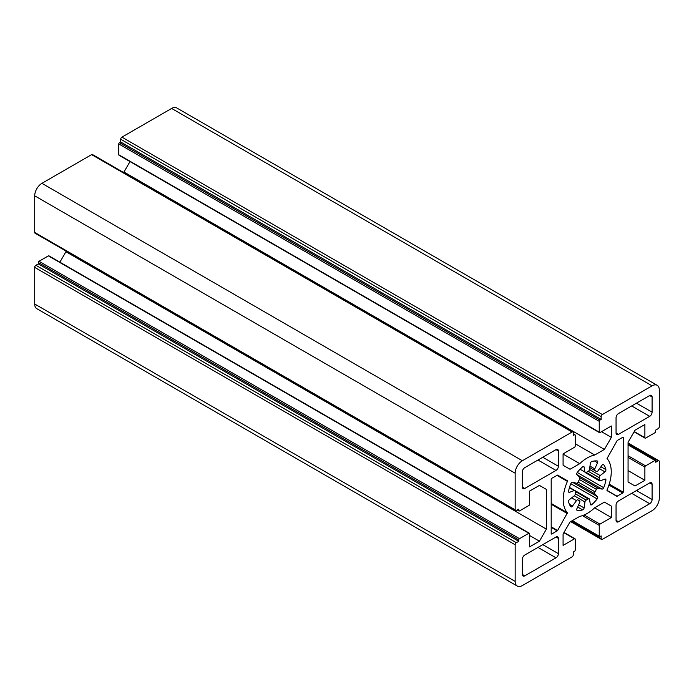 <?xml version="1.0" encoding="UTF-8"?>
<svg xmlns="http://www.w3.org/2000/svg" width="694" height="694" viewBox="0 0 694 694"><rect width="100%" height="100%" fill="white"/><g stroke="black" fill="none" stroke-linecap="round" stroke-linejoin="round"><path stroke-width="1.04" d="M570.789 483.701A27.179 15.693 120 0 0 568.568 491.17A1.7 0.98 120 0 0 568.889 492.298A1.7 0.98 120 0 0 569.531 492.315L574.276 490.537A1.7 0.98 -60 0 1 574.91 490.554A1.7 0.98 -60 0 1 575.265 491.447A16.986 9.811 120 0 0 575.265 493.764A1.7 0.98 -60 0 1 574.276 495.811L569.531 499.524A1.7 0.98 120 0 0 568.568 501.771A27.179 15.693 120 0 0 570.789 506.681A1.7 0.98 120 0 0 570.962 506.837A1.7 0.98 120 0 0 572.507 506.108L576.454 500.634A1.7 0.98 -60 0 1 577.989 499.897A1.7 0.98 -60 0 1 578.059 499.949A16.986 9.811 120 0 0 578.735 500.409A16.986 9.811 120 0 0 579.473 500.764A1.7 0.98 -60 0 1 579.551 500.799A1.7 0.98 -60 0 1 579.681 502.499L576.922 508.65A1.7 0.98 120 0 0 577.052 510.35A1.7 0.98 120 0 0 577.278 510.428A27.179 15.693 120 0 0 582.639 509.899A1.7 0.98 120 0 0 584.105 507.939L584.947 501.979A1.7 0.98 -60 0 1 586.23 500.096A16.986 9.811 120 0 0 588.234 498.943A1.7 0.98 -60 0 1 589.18 498.795A1.7 0.98 -60 0 1 589.518 499.342L590.351 504.338A1.7 0.98 120 0 0 590.689 504.885A1.7 0.98 120 0 0 591.826 504.59A27.179 15.693 120 0 0 597.178 498.934A1.7 0.98 120 0 0 597.543 496.748L594.775 493.781A1.7 0.98 -60 0 1 594.984 491.812A16.986 9.811 120 0 0 596.406 489.357A1.7 0.98 -60 0 1 598.011 488.186L601.958 489.096A1.7 0.98 120 0 0 603.676 487.691A27.179 15.693 120 0 0 605.897 480.222A1.7 0.98 120 0 0 605.576 479.094A1.7 0.98 120 0 0 604.934 479.077L600.189 480.855A1.7 0.98 -60 0 1 599.547 480.838A1.7 0.98 -60 0 1 599.2 479.944A16.986 9.811 120 0 0 599.2 477.628A1.7 0.98 -60 0 1 600.189 475.572L604.934 471.868A1.7 0.98 120 0 0 605.897 469.621A27.179 15.693 120 0 0 603.676 464.711A1.7 0.98 120 0 0 603.494 464.555A1.7 0.98 120 0 0 601.958 465.284L598.011 470.758A1.7 0.98 -60 0 1 596.467 471.495A1.7 0.98 -60 0 1 596.406 471.443A16.986 9.811 120 0 0 595.721 470.983A16.986 9.811 120 0 0 594.984 470.627A1.7 0.98 -60 0 1 594.914 470.593A1.7 0.98 -60 0 1 594.775 468.892L597.543 462.742A1.7 0.98 120 0 0 597.404 461.042A1.7 0.98 120 0 0 597.178 460.963A27.179 15.693 120 0 0 591.826 461.493A1.7 0.98 120 0 0 590.351 463.453L589.518 469.413A1.7 0.98 -60 0 1 588.234 471.295A16.986 9.811 120 0 0 586.23 472.449A1.7 0.98 -60 0 1 585.276 472.597A1.7 0.98 -60 0 1 584.947 472.05L584.105 467.053A1.7 0.98 120 0 0 583.775 466.507A1.7 0.98 120 0 0 582.639 466.802A27.179 15.693 120 0 0 577.278 472.449A1.7 0.98 120 0 0 576.922 474.644L579.681 477.611A1.7 0.98 -60 0 1 579.473 479.58A16.986 9.811 120 0 0 578.059 482.035A1.7 0.98 -60 0 1 576.454 483.206L572.507 482.287A1.7 0.98 120 0 0 570.789 483.701L597.178 498.934M522.365 487.084A3.401 1.961 120 0 0 523.068 488.637A3.401 1.961 120 0 0 524.768 488.472L555.998 470.437A3.401 1.961 120 0 0 558.401 466.281L558.401 451.022A3.401 1.961 120 0 0 557.698 449.469A3.401 1.961 120 0 0 555.998 449.634L524.768 467.661A3.401 1.961 120 0 0 522.365 471.825L522.365 487.084L524.768 488.472M616.055 432.987A3.401 1.961 120 0 0 616.766 434.548A3.401 1.961 120 0 0 618.458 434.375L649.688 416.348A3.401 1.961 120 0 0 652.091 412.184L652.091 396.933A3.401 1.961 120 0 0 651.388 395.372A3.401 1.961 120 0 0 649.688 395.545L618.458 413.572A3.401 1.961 120 0 0 616.055 417.736L616.055 432.987L618.458 434.375M616.055 520.37A3.401 1.961 120 0 0 616.766 521.923A3.401 1.961 120 0 0 618.458 521.758L649.688 503.731A3.401 1.961 120 0 0 652.091 499.567L652.091 484.308A3.401 1.961 120 0 0 651.388 482.755A3.401 1.961 120 0 0 649.688 482.92L618.458 500.955A3.401 1.961 120 0 0 616.055 505.111L616.055 520.37L618.458 521.758M522.365 574.459A3.401 1.961 120 0 0 523.068 576.02A3.401 1.961 120 0 0 524.768 575.846L555.998 557.82A3.401 1.961 120 0 0 558.401 553.656L558.401 538.405A3.401 1.961 120 0 0 557.698 536.844A3.401 1.961 120 0 0 555.998 537.017L524.768 555.044A3.401 1.961 120 0 0 522.365 559.208L522.365 574.459L524.768 575.846M557.603 475.086L551.678 478.348L551.192 479.172L551.192 533.825L551.678 534.102L557.603 530.52L567.432 512.84A33.971 19.614 -60 0 1 567.432 481.41L567.38 480.734L557.603 475.086L567.38 480.734M617.2 440.517L607.024 458.552A33.971 19.614 -60 0 1 607.024 489.981L607.085 490.658L616.862 496.305L622.787 493.044L623.264 492.211L623.264 437.567L622.787 437.289L617.2 440.517M611.371 517.524L611.371 506.134L604.422 502.118L594.732 507.722A33.971 19.614 -60 0 1 579.733 516.379L570.034 521.975L563.086 534.016L563.086 545.406L574.502 538.822A1.015 0.59 -60 0 1 575.222 539.229L575.222 550.056A1.015 0.59 -60 0 1 574.502 551.296L573.296 551.99L573.296 554.766A1.7 0.98 -60 0 1 572.099 556.848L522.365 585.554A10.193 5.882 -60 0 1 517.273 586.066A10.193 5.882 -60 0 1 515.165 581.399L515.165 544.781A1.7 0.98 -60 0 1 516.362 542.699L518.765 541.311L518.765 539.923A1.015 0.59 -60 0 1 519.485 538.674L528.854 533.27A1.015 0.59 -60 0 1 529.574 533.686L529.574 546.872L539.438 541.181L546.395 529.132L546.395 489.417L539.446 485.41L529.574 491.1L529.574 504.278A1.015 0.59 -60 0 1 528.854 505.527L519.485 510.94A1.015 0.59 -60 0 1 518.765 510.524L518.765 509.136L516.362 510.524A1.7 0.98 -60 0 1 515.512 510.602A1.7 0.98 -60 0 1 515.165 509.83L515.165 473.213A10.193 5.882 -60 0 1 522.365 460.729L572.099 432.024A1.7 0.98 -60 0 1 572.949 431.937A1.7 0.98 -60 0 1 573.296 432.709L573.296 435.485L574.502 434.791A1.015 0.59 -60 0 1 575.222 435.207L575.222 446.025A1.015 0.59 -60 0 1 574.502 447.274L563.086 453.867L563.086 465.258L570.034 469.265L579.733 463.67A33.971 19.614 -60 0 1 594.732 455.012L604.422 449.417L611.371 437.376L611.371 425.986L599.963 432.57A1.015 0.59 -60 0 1 599.243 432.154L599.243 421.336A1.015 0.59 -60 0 1 599.963 420.087L601.16 419.393L601.16 416.626A1.7 0.98 -60 0 1 602.366 414.544L652.091 385.838A10.193 5.882 -60 0 1 657.192 385.326A10.193 5.882 -60 0 1 659.3 389.993L659.3 426.61A1.7 0.98 -60 0 1 658.103 428.692L655.7 430.08L655.7 431.468A1.015 0.59 -60 0 1 654.98 432.718L645.611 438.122A1.015 0.59 -60 0 1 644.882 437.706L644.882 424.528L635.019 430.228L628.07 442.26L628.07 481.974L635.027 485.991L644.882 480.291L644.882 467.114A1.015 0.59 -60 0 1 645.611 465.865L654.98 460.452A1.015 0.59 -60 0 1 655.7 460.868L655.7 462.256L658.103 460.868A1.7 0.98 -60 0 1 658.944 460.781A1.7 0.98 -60 0 1 659.3 461.562L659.3 498.179A10.193 5.882 -60 0 1 652.091 510.663L602.366 539.368A1.7 0.98 -60 0 1 601.516 539.455A1.7 0.98 -60 0 1 601.16 538.683L601.16 535.907L599.963 536.601A1.015 0.59 -60 0 1 599.243 536.184L599.243 525.367A1.015 0.59 -60 0 1 599.963 524.117L611.371 517.524L594.602 507.843M611.371 506.134L604.422 502.118M517.273 586.066L36.808 308.674A10.193 5.882 -60 0 1 34.7 304.007L34.7 267.39A1.7 0.98 -60 0 1 35.897 265.308L38.3 263.92L38.3 262.532A1.015 0.59 -60 0 1 39.02 261.282L48.389 255.878A1.015 0.59 -60 0 1 48.901 255.826L529.366 533.218M518.765 541.311L38.3 263.92M539.438 541.181L529.574 535.482M546.395 529.132L65.93 251.731L65.93 251.046M59.901 262.176L65.93 251.731M546.395 489.417L539.446 485.41M515.512 510.602L35.056 233.21A1.7 0.98 -60 0 1 34.7 232.438L34.7 195.821A10.193 5.882 -60 0 1 41.909 183.337L91.634 154.623A1.7 0.98 -60 0 1 92.484 154.545L572.949 431.937M579.733 463.67L563.086 454.067M594.732 455.012L575.222 443.744M604.422 449.417L123.966 172.025L129.995 161.581M123.358 172.372L123.966 172.025M611.371 437.376L601.507 431.685M599.451 432.622L118.995 155.23A1.015 0.59 -60 0 1 118.778 154.762L118.778 143.944A1.015 0.59 -60 0 1 119.498 142.695L120.704 142.001L120.704 139.234A1.7 0.98 -60 0 1 121.901 137.152L171.635 108.446A10.193 5.882 -60 0 1 176.727 107.934L657.192 385.326M601.16 419.393L120.704 142.001M644.882 480.291L628.07 470.584M568.551 491.751L569.531 492.315M569.392 487.726L574.276 490.537M569.427 504.33L572.507 506.108M571.656 497.858L576.454 500.634M578.059 499.949L579.473 500.764M577.651 507.019L582.639 509.899M578.657 504.79L584.105 507.939M574.276 495.811L584.947 501.979M575.265 493.764L586.23 500.096M575.265 491.447L588.234 498.943M590.247 503.679L591.826 504.59M572.507 482.287L597.543 496.748M576.454 483.206L594.775 493.781M578.059 482.035L594.984 491.812M579.473 479.58L596.406 489.357M579.681 477.611L598.011 488.186M576.922 474.644L601.958 489.096M577.278 472.449L603.676 487.691M537.98 460.035L555.998 470.437M542.786 457.259L558.401 466.281M555.998 449.634L558.401 451.022M631.67 405.947L649.688 416.348M636.476 403.171L652.091 412.184M649.688 395.545L652.091 396.933M631.67 493.321L649.688 503.731M636.476 490.554L652.091 499.567M649.688 482.92L652.091 484.308M537.98 547.419L555.998 557.82M542.786 544.643L558.401 553.656M555.998 537.017L558.401 538.405M551.192 527.379L557.256 530.875M551.192 526.824L557.603 530.52M551.192 504.234L567.38 513.577M551.192 503.462L567.432 512.84M556.9 475.329L567.432 481.41M601.16 538.683L571.136 521.341M599.243 536.184L572.333 520.647M599.243 525.367L582.422 515.651M599.963 524.117L584.148 514.983M574.502 538.822L563.858 532.671M515.165 581.399L34.7 304.007M515.165 544.781L34.7 267.39M516.362 542.699L35.897 265.308M518.765 539.923L38.3 262.532M519.485 538.674L39.02 261.282M528.854 533.27L48.389 255.878M518.765 510.524L517.568 509.83M34.7 232.438L515.165 509.83M515.165 473.213L34.7 195.821M605.897 480.222L604.309 479.311M583.134 466.489L584.105 467.053M580.071 469.239L584.947 472.05M594.463 460.963L597.543 462.742M589.978 466.125L594.775 468.892M594.914 470.593L589.77 467.617L594.845 470.541M594.984 470.627L596.406 471.443M600.909 466.741L605.897 469.621M599.477 468.719L604.934 471.868M589.518 469.413L600.189 475.572M588.234 471.295L599.2 477.628M586.23 472.449L599.2 479.944M551.192 533.825L551.678 534.102M617.2 496.271L606.938 490.346M622.787 437.289L623.264 437.567M609.237 484.117L623.264 492.211M608.933 485.054L622.787 493.044M522.365 460.729L41.909 183.337M572.099 432.024L91.634 154.623M574.502 434.791L573.296 434.097M599.243 432.154L118.778 154.762M599.243 421.336L118.778 143.944M599.963 420.087L119.498 142.695M601.16 416.626L120.704 139.234M602.366 414.544L121.901 137.152M652.091 385.838L171.635 108.446M644.882 437.706L634.247 431.564M644.882 467.114L628.07 457.398M645.611 465.865L628.07 455.741M654.98 460.452L628.07 444.915M658.103 460.868L628.07 443.535M569.488 487.422L574.91 490.554M577.998 499.906L579.551 500.799M574.927 490.563L589.18 498.795M570.641 521.628L601.516 539.455M572.038 520.821L599.451 536.653M564.005 532.419L575.005 538.77M517.264 510.003L518.973 510.992M599.547 480.838L585.276 472.597M589.77 467.617L596.467 471.495M573.296 433.75L575.005 434.739M634.099 431.824L645.099 438.174M628.07 444.576L655.483 460.4M628.07 442.954L658.944 460.781"/></g></svg>
